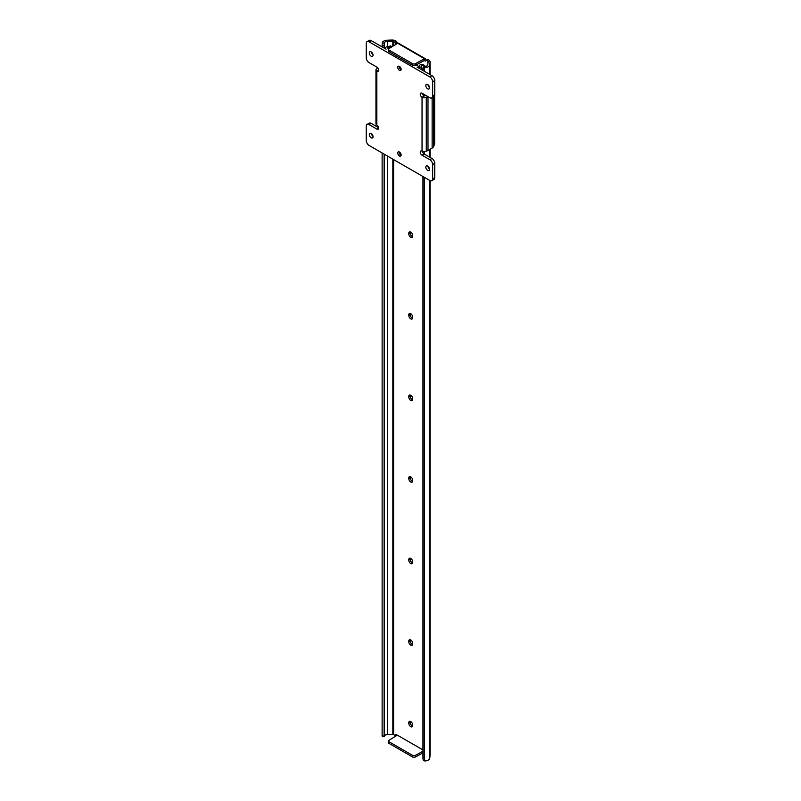 <?xml version="1.0" encoding="UTF-8"?>
<svg xmlns="http://www.w3.org/2000/svg" width="801" height="801" viewBox="0 0 801 801"><rect width="100%" height="100%" fill="white"/><g stroke="black" fill="none" stroke-linecap="round" stroke-linejoin="round"><path stroke-width="1.2" d="M422.988 758.647A2.002 1.622 -8.6 0 1 422.938 758.247L423.108 759.398A2.002 1.622 171.4 0 0 424.44 760.87L425.101 760.95A5.166 2.984 0 0 0 429.777 757.976A5.166 2.984 0 0 0 429.767 757.856L430.067 755.513A5.196 3.004 0 0 0 430.087 755.293A5.196 3.004 0 0 0 430.067 755.073M422.938 752.92L415.339 757.005A2.002 1.151 180 0 1 412.565 756.985L389.146 743.458A2.002 1.151 180 0 1 388.555 742.647L388.555 741.015A2.002 1.151 0 0 0 389.146 741.826L389.146 743.458M395.053 42.153L396.465 41.342L395.744 40.921A5.196 3.004 0 0 0 391.689 40.05L387.624 40.22A5.166 2.984 0 0 0 382.267 42.924L384.26 43.024A3.174 1.832 180 0 1 387.644 41.382L392.84 41.161A1.001 0.581 180 0 1 393.621 41.322L395.624 43.454A1.302 0.751 -120 0 0 396.135 44.195M427.764 64.551A3.174 1.832 180 0 1 427.774 64.681A3.174 1.832 180 0 1 424.93 66.503L425.101 67.644A5.166 2.984 0 0 0 429.777 64.681A5.166 2.984 0 0 0 429.767 64.561L430.067 62.208A5.196 3.004 0 0 0 430.087 61.987A5.196 3.004 0 0 0 428.565 59.865L427.844 59.454L426.432 60.265L427.864 61.096A1.001 0.581 180 0 1 428.155 61.547L427.764 64.811M424.44 760.87L424.44 177.391M424.44 154.142L424.44 151.629M424.44 95.76L424.44 94.598M424.44 71.349L424.44 67.755A2.002 1.622 171.4 0 0 423.108 69.357L422.938 68.205A2.002 1.622 -8.6 0 1 424.4 66.563L424.93 66.503M429.767 757.856L429.767 180.465L429.777 757.976M429.767 157.216L429.767 149.457L429.777 157.216M429.777 64.681L429.777 74.433L429.767 64.791M425.101 67.644L424.44 67.755M423.108 759.398L423.108 176.62M423.108 152.971L423.108 151.519M423.108 95.059L423.108 93.827M423.108 70.578L423.108 69.357M422.938 758.247L422.938 176.52M422.938 152.691L422.938 151.479M422.938 94.778L422.938 93.727M422.938 70.478L422.938 68.205M388.555 741.015A2.002 1.151 0 0 1 389.096 740.224L397.326 735.128L422.938 749.916M426.573 60.185A1.302 0.751 -120 0 1 425.912 59.554L425.311 58.703A1.502 0.861 120 0 0 425.261 58.683A1.502 0.861 120 0 0 424.52 58.753L397.676 43.254L389.096 48.551A2.002 1.151 0 0 0 388.555 49.342A2.002 1.151 0 0 0 389.146 50.153L412.565 63.679A2.002 1.151 0 0 0 415.339 63.71L415.339 65.342L424.16 60.586L424.16 59.364A1.302 0.751 -120 0 0 424.73 60.676A1.302 0.751 -120 0 0 425.731 61.016A1.302 0.751 -120 0 0 425.862 60.906L426.432 60.265M382.247 736.509L382.127 735.739L384.26 736.319A3.174 1.832 180 0 1 387.644 734.677L392.84 734.457A1.001 0.581 180 0 1 393.621 734.627L395.053 735.458L395.624 734.817A1.302 0.751 -120 0 1 395.754 734.697A1.302 0.751 -120 0 1 396.986 735.338M412.685 235.524A2.743 1.582 -120 0 0 411.484 232.761A2.743 1.582 -120 0 0 409.371 232.03A2.743 1.582 -120 0 0 408.8 233.281L408.8 233.932A2.743 1.582 -120 0 0 410.002 236.696A2.743 1.582 -120 0 0 412.115 237.436A2.743 1.582 -120 0 0 412.685 236.175L412.685 235.524M412.685 317.086A2.743 1.582 -120 0 0 411.484 314.322A2.743 1.582 -120 0 0 409.371 313.591A2.743 1.582 -120 0 0 408.8 314.843L408.8 315.504A2.743 1.582 -120 0 0 410.002 318.267A2.743 1.582 -120 0 0 412.115 318.998A2.743 1.582 -120 0 0 412.685 317.747L412.685 317.086M412.685 398.658A2.743 1.582 -120 0 0 411.484 395.894A2.743 1.582 -120 0 0 409.371 395.153A2.743 1.582 -120 0 0 408.8 396.415L408.8 397.066A2.743 1.582 -120 0 0 410.002 399.829A2.743 1.582 -120 0 0 412.115 400.57A2.743 1.582 -120 0 0 412.685 399.309L412.685 398.658M412.685 480.22A2.743 1.582 -120 0 0 411.484 477.456A2.743 1.582 -120 0 0 409.371 476.715A2.743 1.582 -120 0 0 408.8 477.977L408.8 478.628A2.743 1.582 -120 0 0 410.002 481.391A2.743 1.582 -120 0 0 412.115 482.132A2.743 1.582 -120 0 0 412.685 480.87L412.685 480.22M412.685 561.781A2.743 1.582 -120 0 0 411.484 559.018A2.743 1.582 -120 0 0 409.371 558.287A2.743 1.582 -120 0 0 408.8 559.539L408.8 560.199A2.743 1.582 -120 0 0 410.002 562.963A2.743 1.582 -120 0 0 412.115 563.694A2.743 1.582 -120 0 0 412.685 562.442L412.685 561.781M412.685 643.353A2.743 1.582 -120 0 0 411.484 640.59A2.743 1.582 -120 0 0 409.371 639.849A2.743 1.582 -120 0 0 408.8 641.11L408.8 641.761A2.743 1.582 -120 0 0 410.002 644.525A2.743 1.582 -120 0 0 412.115 645.256A2.743 1.582 -120 0 0 412.685 644.004L412.685 643.353M412.685 724.915A2.743 1.582 -120 0 0 411.484 722.152A2.743 1.582 -120 0 0 409.371 721.411A2.743 1.582 -120 0 0 408.8 722.672L408.8 723.323A2.743 1.582 -120 0 0 410.002 726.086A2.743 1.582 -120 0 0 412.115 726.827A2.743 1.582 -120 0 0 412.685 725.566L412.685 724.915M387.644 734.677L387.644 156.135M387.644 46.668L387.644 41.382M384.25 48.15L384.26 43.024L384.12 45.797L382.127 45.697L382.247 43.254M384.25 736.57L384.25 154.182M384.12 735.839L384.12 154.112M384.12 48.07L384.12 45.797M382.127 735.739L382.127 152.961M382.127 46.929L382.127 45.697M410.272 231.96A2.743 1.582 -120 0 0 410.212 232.47L410.212 233.121A2.743 1.582 -120 0 0 412.625 236.685M410.272 313.521A2.743 1.582 -120 0 0 410.212 314.032L410.212 314.683A2.743 1.582 -120 0 0 412.625 318.257M410.272 395.083A2.743 1.582 -120 0 0 410.212 395.594L410.212 396.245A2.743 1.582 -120 0 0 412.625 399.819M410.272 476.655A2.743 1.582 -120 0 0 410.212 477.166L410.212 477.817A2.743 1.582 -120 0 0 412.625 481.381M410.272 558.217A2.743 1.582 -120 0 0 410.212 558.728L410.212 559.378A2.743 1.582 -120 0 0 412.625 562.953M410.272 639.779A2.743 1.582 -120 0 0 410.212 640.289L410.212 640.94A2.743 1.582 -120 0 0 412.625 644.515M410.272 721.341A2.743 1.582 -120 0 0 410.212 721.861L410.212 722.512A2.743 1.582 -120 0 0 412.625 726.076M396.465 41.342L397.036 42.633A1.302 0.751 -120 0 0 397.516 43.354M396.325 734.727L395.053 735.458M424.52 58.753L424.16 59.364L425.311 58.703M415.339 63.71L424.16 58.954M397.036 42.633L395.624 43.454M397.676 43.254A1.502 0.861 -60 0 1 398.427 43.184A1.502 0.861 -60 0 1 398.467 43.204L425.261 58.683M389.146 50.153L389.146 51.785L412.565 65.312L412.565 63.679M415.339 65.342A2.002 1.151 180 0 1 412.565 65.312M389.146 51.785A2.002 1.151 180 0 1 388.555 50.974L388.555 49.342M412.565 756.985L412.565 755.353L389.146 741.826M422.938 751.288L415.339 755.383L415.339 757.005M412.565 755.353A2.002 1.151 0 0 0 415.339 755.383M422.437 93.437A2.493 1.442 60 0 0 424.16 96.07L422.047 97.291A2.493 1.442 60 0 1 420.415 95.089A2.493 1.442 60 0 1 420.795 93.086A2.493 1.442 60 0 1 422.047 93.216L429.817 97.702A3.995 2.303 -120 0 0 431.809 97.902L433.932 96.671A3.995 2.303 -120 0 0 434.763 94.848L434.763 80.571A3.995 2.303 -120 0 0 431.929 75.674L417.031 67.074A2.593 1.492 0 0 0 419.754 67.424A2.593 1.492 0 0 0 421.446 66.153A3.174 1.832 180 0 1 421.927 65.332L420.485 64.501A5.166 2.984 0 0 0 419.454 66.052L418.442 66.263L416.12 64.921M420.485 64.501L422.778 64.47L424.84 65.682L421.927 65.332M424.84 66.503L425.181 67.214M391.959 46.778L390.538 47.209L389.106 46.388A3.174 1.832 180 0 1 387.694 46.658A2.593 1.492 0 0 0 385.331 48.15A2.593 1.492 0 0 0 386.082 49.211L371.183 40.611A3.995 2.303 -120 0 0 369.191 40.41L367.068 41.632A3.995 2.303 -120 0 0 366.237 43.464L366.237 57.732A3.995 2.303 -120 0 0 369.071 62.628L376.84 67.114A2.493 1.442 60 0 1 378.472 69.317A2.493 1.442 60 0 1 378.082 71.319A2.493 1.442 60 0 1 376.84 71.189L376.84 125.026A2.493 1.442 60 0 1 378.472 127.229A2.493 1.442 60 0 1 378.082 129.231A2.493 1.442 60 0 1 376.84 129.101L369.071 124.616A3.995 2.303 -120 0 0 367.068 124.415A3.995 2.303 -120 0 0 366.237 126.248L366.237 140.525A3.995 2.303 -120 0 0 369.071 145.422L429.817 180.485A3.995 2.303 -120 0 0 431.809 180.686A3.995 2.303 -120 0 0 432.64 178.853L432.64 164.585A3.995 2.303 -120 0 0 429.817 159.689L422.047 155.204A2.493 1.442 60 0 1 420.415 153.001A2.493 1.442 60 0 1 420.795 150.999A2.493 1.442 60 0 1 422.047 151.129L422.047 97.291A2.994 1.732 -0 0 0 426.282 97.291L426.282 97.291A4.996 2.884 -0 0 0 427.994 96.651L427.994 150.478L432.129 148.095A4.996 2.884 -0 0 0 433.431 146.793L434.633 144.19L434.633 95.73M389.106 46.388L390.588 45.887L392.039 46.728M388.625 49.041L387.324 48.15L387.864 47.81A5.166 2.984 0 0 0 390.538 47.209M399.439 66.383A2.393 1.382 -120 0 0 398.237 66.263A2.393 1.382 -120 0 0 397.877 68.185A2.393 1.382 -120 0 0 399.439 70.298A2.393 1.382 -120 0 0 400.64 70.418A2.393 1.382 -120 0 0 401.011 68.496A2.393 1.382 -120 0 0 399.439 66.383M399.178 66.253A2.393 1.382 -120 0 0 400.85 69.477A2.393 1.382 -120 0 0 401.111 69.607M399.439 152.02A2.393 1.382 -120 0 0 398.237 151.9A2.393 1.382 -120 0 0 397.877 153.822A2.393 1.382 -120 0 0 399.439 155.935A2.393 1.382 -120 0 0 400.64 156.055A2.393 1.382 -120 0 0 401.011 154.132A2.393 1.382 -120 0 0 399.439 152.02M399.178 151.9A2.393 1.382 -120 0 0 400.85 155.124A2.393 1.382 -120 0 0 401.111 155.254M427.694 166.097A2.643 1.532 -120 0 0 426.372 165.957A2.643 1.532 -120 0 0 425.962 168.08A2.643 1.532 -120 0 0 427.694 170.413A2.643 1.532 -120 0 0 429.016 170.543A2.643 1.532 -120 0 0 429.426 168.43A2.643 1.532 -120 0 0 427.694 166.097M427.964 166.268A2.643 1.532 -120 0 0 429.546 169.021M427.694 84.526A2.643 1.532 -120 0 0 426.372 84.395A2.643 1.532 -120 0 0 425.962 86.518A2.643 1.532 -120 0 0 427.694 88.851A2.643 1.532 -120 0 0 429.016 88.981A2.643 1.532 -120 0 0 429.426 86.858A2.643 1.532 -120 0 0 427.694 84.526M427.964 84.706A2.643 1.532 -120 0 0 429.546 87.449M371.183 133.467A2.643 1.532 -120 0 0 369.862 133.336A2.643 1.532 -120 0 0 369.461 135.459A2.643 1.532 -120 0 0 371.183 137.792A2.643 1.532 -120 0 0 372.505 137.922A2.643 1.532 -120 0 0 372.916 135.8A2.643 1.532 -120 0 0 371.183 133.467M371.454 133.647A2.643 1.532 -120 0 0 373.036 136.39M371.183 51.905A2.643 1.532 -120 0 0 369.862 51.775A2.643 1.532 -120 0 0 369.461 53.897A2.643 1.532 -120 0 0 371.183 56.23A2.643 1.532 -120 0 0 372.505 56.36A2.643 1.532 -120 0 0 372.916 54.238A2.643 1.532 -120 0 0 371.183 51.905M371.454 52.075A2.643 1.532 -120 0 0 373.036 54.828M431.809 180.686L433.932 179.464A3.995 2.303 -120 0 0 434.763 177.632L434.763 163.364A3.995 2.303 -120 0 0 431.929 158.468L424.16 153.982A2.493 1.442 60 0 1 422.427 151.309M378.563 127.659L371.183 123.394A3.995 2.303 -120 0 0 369.191 123.194L367.068 124.415M431.809 97.902A3.995 2.303 -120 0 0 432.64 96.07L432.64 81.792A3.995 2.303 -120 0 0 429.817 76.906L369.071 41.832A3.995 2.303 -120 0 0 367.068 41.632M425.872 95.429L425.872 95.429A2.002 1.151 180 0 1 423.619 95.659M427.994 150.478A4.996 2.884 -0 0 1 426.282 151.129L426.282 151.129A2.994 1.732 180 0 1 422.047 151.129M376.84 125.026A2.994 1.732 180 0 1 375.959 123.805L375.959 69.967A2.994 1.732 -0 0 0 376.84 71.189L378.603 70.178M377.722 67.905A4.996 2.884 -0 0 0 376.83 68.746L376.84 68.746A2.994 1.732 -0 0 0 375.959 69.967M426.282 151.129L426.282 97.291L426.282 151.129M427.864 63.81L427.864 61.096M393.621 734.627L393.621 159.589M393.621 45.747L393.621 41.322M392.84 734.457L392.84 159.149M392.84 46.238L392.84 41.161M430.067 755.513L430.067 180.625L430.087 755.293M430.067 157.386L430.067 149.276L430.087 157.396M430.087 61.987L430.087 74.613L430.067 62.208M410.212 721.861L408.8 722.672M410.212 722.512L408.8 723.323M410.212 640.289L408.8 641.11M410.212 640.94L408.8 641.761M410.212 558.728L408.8 559.539M410.212 559.378L408.8 560.199M410.212 477.166L408.8 477.977M410.212 477.817L408.8 478.628M410.212 395.594L408.8 396.415M410.212 396.245L408.8 397.066M410.212 314.032L408.8 314.843M410.212 314.683L408.8 315.504M410.212 232.47L408.8 233.281M410.212 233.121L408.8 233.932M421.446 69.627L421.446 66.153M387.864 48.601L387.864 47.81M371.183 40.611L369.071 41.832M431.929 75.674L429.817 76.906M434.763 80.571L432.64 81.792M434.763 94.848L432.64 96.07M424.16 153.982L422.047 155.204M431.929 158.468L429.817 159.689M434.763 163.364L432.64 164.585M434.763 177.632L432.64 178.853M371.183 123.394L369.071 124.616M378.603 128.08L376.84 129.101M433.431 146.793L433.431 96.971M432.129 148.095L432.129 97.712M423.118 759.598L422.948 758.447M384.19 736.69L382.207 736.59M385.331 48.771L385.331 48.15"/></g></svg>
